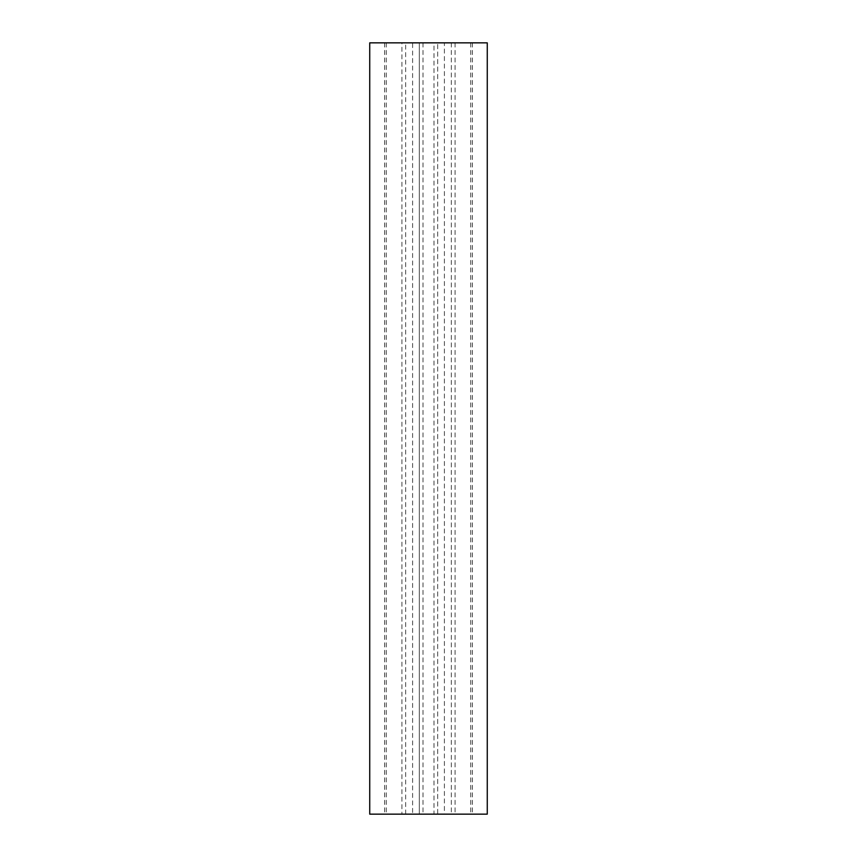 <?xml version="1.0" encoding="UTF-8"?>
<svg xmlns="http://www.w3.org/2000/svg" width="857" height="857" viewBox="0 0 857 857"><rect width="100%" height="100%" fill="white"/><g stroke="black" fill="none" stroke-linecap="round" stroke-linejoin="round"><path stroke-width="0.64" stroke-dasharray="4.29 3.21" d="M405.661 814.15L405.661 42.85L369.731 42.85L369.731 814.15L419.319 814.15L419.319 42.85L419.319 814.15L386.261 814.15L470.739 814.15L437.681 814.15L437.681 42.85L437.681 814.15L444.397 814.15L444.397 42.85L437.681 42.85L470.739 42.85L434.006 42.85L434.006 814.15M405.661 42.85L412.603 42.85L412.603 814.15M412.603 42.85L401.922 42.85L401.922 814.15M434.006 42.85L401.922 42.85M472.357 42.85L472.357 814.15L487.269 814.15L487.269 42.85L444.397 42.85M451.339 42.85L451.339 814.15L444.397 814.15M472.357 814.15L451.339 814.15M384.643 42.85L384.643 814.15M422.994 42.85L422.994 814.15M455.078 42.85L455.078 814.15M386.261 42.85L386.261 814.15M470.739 42.85L470.739 814.15"/><path stroke-width="1.29" d="M487.269 42.85L487.269 814.15L369.731 814.15L369.731 42.85L487.269 42.85"/></g></svg>

